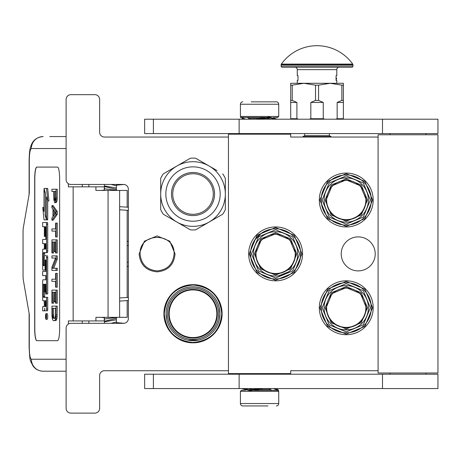 <?xml version="1.0" encoding="UTF-8"?>
<svg xmlns="http://www.w3.org/2000/svg" width="461" height="461" viewBox="0 0 461 461"><rect width="100%" height="100%" fill="white"/><g stroke="black" fill="none" stroke-linecap="round" stroke-linejoin="round"><path stroke-width="0.69" d="M346.246 220.128C358.462 218.935 365.17 212.233 366.362 200.016L360.467 185.795L346.246 179.905L332.024 185.795L326.134 200.016C327.327 212.233 334.029 218.935 346.246 220.128M346.246 219.649A19.633 19.633 0 0 0 365.878 200.016A19.633 19.633 180 0 0 346.246 180.384A19.633 19.633 180 0 0 326.613 200.016A19.633 19.633 0 0 0 346.246 219.649M346.246 327.875C358.462 326.682 365.17 319.974 366.362 307.758L360.467 293.536L346.246 287.647L332.024 293.536L326.134 307.758C327.327 319.974 334.029 326.682 346.246 327.875M346.246 327.396A19.633 19.633 0 0 0 365.878 307.758A19.633 19.633 180 0 0 346.246 288.125A19.633 19.633 180 0 0 326.613 307.758A19.633 19.633 0 0 0 346.246 327.396M275.615 274.001C287.831 272.808 294.533 266.101 295.726 253.89L289.836 239.668L275.615 233.773L261.393 239.668L255.503 253.89C256.696 266.101 263.398 272.808 275.615 274.001M275.615 273.523A19.633 19.633 0 0 0 295.247 253.89A19.633 19.633 180 0 0 275.615 234.257A19.633 19.633 180 0 0 255.982 253.89A19.633 19.633 0 0 0 275.615 273.523M175.059 253.89C173.993 264.798 168.006 270.786 157.097 271.852C146.183 270.786 140.196 264.798 139.136 253.89L144.397 241.189L157.097 235.928L169.798 241.189L175.059 253.89M174.097 253.89C173.088 264.211 167.418 269.881 157.097 270.889C146.771 269.881 141.106 264.211 140.098 253.89C139.043 231.958 175.145 231.958 174.097 253.89M163.92 313.745A29.089 29.089 0 0 1 193.009 284.656A29.089 29.089 0 0 1 222.104 313.745A29.089 29.089 0 0 1 193.009 342.84A29.089 29.089 0 0 1 163.92 313.745M104.422 137.044L228.449 137.044L228.449 370.73L104.422 370.73A4.789 4.789 0 0 0 99.634 375.519L99.634 408.325A4.789 4.789 0 0 1 94.845 413.114L70.902 413.114A4.789 4.789 0 0 1 66.113 408.325L66.113 328.111A4.789 4.789 0 0 1 70.902 323.322L123.577 323.322A4.789 4.789 0 0 0 128.365 318.534L128.365 189.24A4.789 4.789 0 0 0 123.577 184.452L70.902 184.452A4.789 4.789 0 0 1 66.113 179.663L66.113 99.455A4.789 4.789 0 0 1 70.902 94.666L94.845 94.666A4.789 4.789 0 0 1 99.634 99.455L99.634 132.255A4.789 4.789 0 0 0 104.422 137.044M219.367 308.196L219.949 313.745A26.934 26.934 0 0 0 193.009 286.811A26.934 26.934 0 0 0 166.075 313.745A26.934 26.934 0 0 0 193.009 340.685A26.934 26.934 0 0 0 219.949 313.745L219.43 319M228.449 137.044L228.449 134.174L290.701 134.174L290.701 137.044L376.176 137.044A9.577 9.577 0 0 1 378.089 137.24M197.798 340.253L193.073 340.685L198.086 340.201M188.382 340.281L193.009 340.685L188.284 340.264M187.022 340.011L187.506 340.114M378.089 370.54A9.577 9.577 0 0 1 376.176 370.73L290.701 370.73L290.701 373.606L228.449 373.606L228.449 370.73M248.681 253.89A26.934 26.934 0 0 1 275.615 226.95A26.934 26.934 0 0 1 302.549 253.89A26.934 26.934 0 0 1 275.615 280.824A26.934 26.934 0 0 1 248.681 253.89M319.312 307.758A26.934 26.934 0 0 1 346.246 280.824A26.934 26.934 0 0 1 373.185 307.758A26.934 26.934 0 0 1 346.246 334.698A26.934 26.934 0 0 1 319.312 307.758M319.312 200.016A26.934 26.934 0 0 1 346.246 173.077A26.934 26.934 0 0 1 373.185 200.016A26.934 26.934 0 0 1 346.246 226.95A26.934 26.934 0 0 1 319.312 200.016M341.221 253.89A16.999 16.999 0 0 0 358.22 270.889A16.999 16.999 0 0 0 375.219 253.89A16.999 16.999 0 0 0 358.22 236.891A16.999 16.999 0 0 0 341.221 253.89M218.629 313.745A25.62 25.62 0 0 0 193.009 288.125A25.62 25.62 0 0 0 167.389 313.745A25.62 25.62 0 0 0 193.009 339.365A25.62 25.62 0 0 0 218.629 313.745M216.831 313.745A23.822 23.822 0 0 0 193.009 289.923A23.822 23.822 0 0 0 169.187 313.745A23.822 23.822 0 0 0 193.009 337.567A23.822 23.822 0 0 0 216.831 313.745M340.143 178.724C339.757 177.79 352.734 177.79 352.354 178.724C352.734 177.79 339.763 177.79 340.143 178.724M352.354 329.05C352.734 329.984 339.763 329.984 340.143 329.05C339.757 329.984 352.734 329.984 352.354 329.05M288.546 271.869L278.605 275.834L286.344 273.264M300.693 253.89A25.078 25.078 0 0 0 275.615 228.806A25.078 25.078 0 0 0 250.536 253.89A25.078 25.078 0 0 0 275.615 278.968A25.078 25.078 0 0 0 300.693 253.89L300.215 258.782M371.33 307.758A25.078 25.078 0 0 0 346.246 282.679A25.078 25.078 0 0 0 321.167 307.758A25.078 25.078 0 0 0 346.246 332.842A25.078 25.078 0 0 0 371.33 307.758L370.782 302.566M371.33 200.016A25.078 25.078 0 0 0 346.246 174.932A25.078 25.078 0 0 0 321.167 200.016A25.078 25.078 0 0 0 346.246 225.095A25.078 25.078 0 0 0 371.33 200.016L370.782 194.824M217.315 313.745A24.3 24.3 0 0 0 193.009 289.445A24.3 24.3 0 0 0 168.709 313.745A24.3 24.3 0 0 0 193.009 338.051A24.3 24.3 0 0 0 217.315 313.745M368.397 200.016A22.145 22.145 0 0 0 346.246 177.865A22.145 22.145 0 0 0 324.1 200.016A22.145 22.145 0 0 0 346.246 222.162A22.145 22.145 0 0 0 368.397 200.016M368.397 307.758A22.145 22.145 0 0 1 346.246 329.909A22.145 22.145 0 0 1 324.1 307.758A22.145 22.145 0 0 1 346.246 285.613A22.145 22.145 0 0 1 368.397 307.758M297.76 253.89A22.145 22.145 0 0 1 275.615 276.035A22.145 22.145 0 0 1 253.469 253.89A22.145 22.145 0 0 1 275.615 231.739A22.145 22.145 0 0 1 297.76 253.89M370.367 200.016L363.308 217.068L346.246 224.138L329.189 217.068L322.124 200.016L329.189 182.959L346.246 175.895L363.308 182.959L370.367 200.016M370.367 307.758L363.308 324.815L346.246 331.885L329.189 324.815L322.124 307.758L329.189 290.707L346.246 283.636L363.308 290.707L370.367 307.758M299.736 253.89L292.677 270.941L275.615 278.012L258.552 270.941L251.493 253.89L258.552 236.833L275.615 229.762L292.677 236.833L299.736 253.89M321.588 195.447L321.651 195.124M322.954 190.721L323.075 190.416M336.346 176.972L336.651 176.845M341.036 175.485L341.353 175.416M345.923 174.938L346.246 174.932M350.821 175.353L351.138 175.416M355.54 176.719L355.846 176.845M369.29 190.116L369.417 190.416M370.909 204.586L370.846 204.909M369.543 209.311L369.417 209.611M356.146 223.061L355.846 223.187M351.461 224.547L351.138 224.616M346.574 225.095L346.246 225.095M341.676 224.674L341.353 224.616M336.951 223.308L336.651 223.187M323.201 209.916L323.075 209.611M321.709 205.208L321.167 200.016M372.586 200.016L364.87 218.641L346.246 226.351L327.621 218.641L319.911 200.016L327.621 181.392L346.246 173.676L364.87 181.392L372.586 200.016M164.277 313.745C165.983 296.296 175.56 286.719 193.009 285.013C210.464 286.719 220.041 296.296 221.741 313.745C220.041 331.2 210.464 340.777 193.009 342.477C175.56 340.777 165.983 331.2 164.277 313.745M166.53 308.807L166.594 308.49M168.006 303.736L168.127 303.436M182.406 288.984L182.7 288.863M187.437 287.393L187.754 287.33M192.686 286.811L193.009 286.811M197.948 287.266L198.265 287.33M203.019 288.742L203.318 288.863M217.771 303.142L217.897 303.436M218.018 323.755L217.897 324.054M203.618 338.507L203.318 338.633M198.582 340.103L187.754 340.166M183 338.754L182.7 338.633M168.248 324.354L168.127 324.054M166.651 319.3L166.075 313.745M250.951 249.32L251.015 248.998M252.323 244.595L252.444 244.29M254.581 240.227L261.681 233.036M265.715 230.846L266.014 230.719M270.4 229.353L270.722 229.29M275.286 228.812L275.615 228.806M280.184 229.226L280.507 229.29M284.91 230.592L285.215 230.719M298.659 243.99L298.786 244.29M300.151 248.692L300.215 248.998M298.907 263.185L298.786 263.485M285.515 276.934L285.215 277.061M280.83 278.421L280.507 278.484M275.943 278.968L275.615 278.968M271.045 278.548L270.722 278.484M266.32 277.182L266.014 277.061M252.57 263.784L252.444 263.485M251.078 259.082L250.536 253.89M301.955 253.89L294.239 272.514L275.615 280.225L256.99 272.514L249.274 253.89L256.99 235.266L275.615 227.55L294.239 235.266L301.955 253.89M321.588 303.188L321.651 302.865M322.954 298.463L323.075 298.163M336.346 284.714L336.651 284.587M341.036 283.227L341.353 283.163M345.923 282.679L346.246 282.679M350.821 283.1L351.138 283.163M355.54 284.466L355.846 284.587M369.29 297.864L369.417 298.163M370.909 312.333L370.846 312.656M369.543 317.053L369.417 317.358M356.146 330.802L355.846 330.935M351.461 332.295L351.138 332.358M346.574 332.836L346.246 332.842M341.676 332.421L341.353 332.358M336.951 331.056L336.651 330.935M323.201 317.658L323.075 317.358M321.709 312.956L321.167 307.758M372.586 307.758L364.87 326.382L346.246 334.098L327.621 326.382L319.911 307.758L327.621 289.139L346.246 281.423L364.87 289.139L372.586 307.758M331.044 137.044L331.044 136.577L303.027 136.577L303.027 137.044M331.044 136.577L329.367 135.609L304.704 135.609L303.027 136.577M277.729 390.363L254.057 390.363M273.615 388.571L278.49 390.721L278.15 390.744L278.726 391.32L240.417 391.32L241.374 390.363L245.65 390.139M271.517 373.606L271.517 374.205M247.626 373.606L247.626 374.205M271.31 390.046L271.65 390.329A0.957 0.957 -42.1 0 1 271.051 389.839M278.726 391.32L278.726 403.536L240.417 403.536L240.417 391.32M267.95 405.928L242.814 405.928A2.397 2.397 42.8 0 1 240.417 403.536M276.335 405.928A2.397 2.397 -42.8 0 0 278.726 403.536M242.814 405.928L251.193 405.928M241.414 117.411L265.087 117.411M245.529 119.209L240.659 117.054L240.994 117.031L240.417 116.454L278.726 116.454L277.77 117.411L273.494 117.636M247.626 134.174L247.626 133.575M271.517 134.174L271.517 133.575M247.834 117.728L247.494 117.446A0.957 0.957 137.9 0 1 248.093 117.935M240.417 116.454L240.417 104.244L278.726 104.244L278.726 116.454M251.193 101.846L276.335 101.846A2.397 2.397 -137.2 0 1 278.726 104.244M242.814 101.846A2.397 2.397 137.2 0 0 240.417 104.244M276.335 101.846L267.95 101.846M127.167 300.601L127.167 317.335L95.917 317.335L95.917 320.931L68.366 320.931L68.366 324.048M127.167 207.173L127.167 190.439L95.917 190.439L95.917 186.849L68.366 186.849L68.366 183.732M66.113 136.565L49.759 136.565M88.84 186.849L88.84 184.452M88.84 323.322L88.84 320.931M66.113 148.54L31.365 148.54C30.103 149.249 29.412 153.236 29.285 160.509L29.285 193.43L23.413 227.244A7.186 1.245 -90 0 0 23.05 232.321L23.05 275.453A7.186 1.245 -90 0 0 23.413 280.536L29.285 314.344L29.285 347.266C29.412 354.538 30.103 358.531 31.365 359.24A11.974 11.79 90 0 0 43.155 371.209L49.759 371.209M29.106 313.296L29.106 347.266C30.005 362.755 29.884 359.401 32.973 365.93C35.445 369.284 38.839 371.042 43.155 371.209L66.113 371.209M104.29 190.439L104.29 186.849L95.917 186.849M104.29 317.335L104.29 320.931L95.917 320.931M57.562 340.685L36.771 340.685A11.974 2.08 90 0 1 34.69 328.71L34.811 328.71A11.974 2.08 -90 0 0 36.886 340.685L57.562 340.685A11.974 2.08 90 0 0 59.636 328.71L59.636 179.064A11.974 2.08 90 0 0 57.562 167.095L36.771 167.095A11.974 2.08 90 0 0 34.69 179.064L34.69 328.71M57.562 167.095L36.886 167.095A11.974 2.08 -90 0 0 34.811 179.064L34.811 328.71M53.101 191.424L53.781 191.424L53.868 199.803L54.755 202.713L55.372 202.35L55.994 199.803L56.081 189.24L51.926 189.24L51.926 191.424L53.781 191.424M55.107 202.713L56.553 202.35L57.17 199.803L57.262 189.24L56.081 189.24M51.926 220.191L53.101 220.191L57.262 214.365L57.262 211.455L53.101 205.629L51.926 205.629L51.926 207.813L52.986 209.271L52.986 216.549L51.926 218.007L51.926 220.191L56.081 214.365L56.081 211.455L51.926 205.629M53.101 231.117L55.637 231.117L55.637 236.942L56.081 236.942L56.081 223.107L55.637 223.107L55.637 228.933L53.101 228.933M56.081 236.942L57.262 236.942L57.262 223.107L56.081 223.107M56.081 252.968L57.262 252.968L57.262 239.858L51.926 239.858L51.926 252.968L52.456 252.968L52.456 242.042L53.868 242.042L53.868 251.51L54.404 251.51L54.404 242.042L55.551 242.042L55.551 252.968L56.081 252.968L56.081 239.858M52.456 252.968L53.632 252.968L53.868 242.042M53.724 268.262L57.262 259.157L57.262 255.878L51.926 255.878L51.926 258.062L55.551 258.062L51.926 267.167L51.926 270.446L56.081 270.446L56.081 268.262L52.542 268.262L56.081 259.157L56.081 255.878M56.081 270.446L57.262 270.446L57.262 268.262L56.081 268.262M53.101 258.062L55.551 258.062M53.101 281.366L55.637 281.366L55.637 287.191L56.081 287.191L56.081 273.356L55.637 273.356L55.637 279.182L53.101 279.182M56.081 287.191L57.262 287.191L57.262 273.356L56.081 273.356M56.081 303.217L57.262 303.217L57.262 290.107L51.926 290.107L51.926 303.217L52.456 303.217L52.456 292.291L53.868 292.291L53.868 301.759L54.404 301.759L54.404 292.291L55.551 292.291L55.551 303.217L56.081 303.217L56.081 290.107M52.456 303.217L53.632 303.217L53.868 292.291M54.669 320.695L56.288 320.332L56.997 318.148L57.262 306.127L51.926 306.127L52.012 316.69L52.542 319.6L53.338 320.695L55.107 320.332L55.816 318.148L56.081 306.127M46.037 319.323L47.212 319.323A2.829 0.49 -90 0 0 47.708 316.494A2.829 0.49 -90 0 0 47.212 313.664L46.037 313.664A2.829 0.49 -90 0 0 45.541 316.494A2.829 0.49 -90 0 0 46.037 319.323A2.829 0.49 -90 0 0 46.526 316.494A2.829 0.49 -90 0 0 46.037 313.664M46.319 310.835L47.402 310.835A1.758 0.305 -90 0 0 47.708 309.083L47.708 297.322L43.501 297.322L43.386 296.654L43.501 284.23L44.342 284.23L44.342 291.934L45.069 291.934L45.069 284.23L45.679 284.23L45.795 293.957L46.526 293.957L46.526 257.388A1.758 0.305 -90 0 0 46.221 255.63L44.648 255.63A1.758 0.305 -90 0 0 44.342 257.382L44.227 265.755L43.501 265.755L43.386 265.087L43.386 253.325L43.501 252.663L46.221 252.663A1.758 0.305 -90 0 0 46.526 250.905L46.526 224.253A1.758 0.305 -90 0 0 46.221 222.496L42.654 222.496L42.654 226.685L44.342 226.685L44.342 236.407L45.069 236.407L45.069 226.685L45.679 226.685L45.795 227.348L45.795 239.443L43.83 239.443M44.135 300.716L44.342 304.9A1.758 0.305 90 0 1 44.037 306.651L42.654 306.651L42.654 310.835L44.227 310.835A2.622 0.455 -90 0 0 44.682 308.213A2.622 0.455 -90 0 0 45.138 310.835M43.83 275.597L45.795 275.597L45.795 279.781L44.135 279.781M45.795 270.077L44.763 270.077A1.758 0.305 -90 0 0 45.069 268.319L45.184 259.952L45.679 259.952L45.795 260.615L45.795 271.408L43.83 271.408M44.135 249.142L42.959 249.142A1.758 0.305 -90 0 0 42.654 250.899L42.654 268.319A1.758 0.305 -90 0 0 42.959 270.077L44.763 270.077M43.83 243.627L44.342 243.627L44.342 249.142M43.83 226.685L44.342 226.685M44.561 255.694L44.677 252.663L47.402 252.663A1.758 0.305 -90 0 0 47.708 250.905L47.708 224.253A1.758 0.305 -90 0 0 47.402 222.496L43.83 222.496M45.823 255.63L46.221 255.63M46.526 293.957L47.708 293.957L47.708 257.388A1.758 0.305 -90 0 0 47.402 255.63M44.677 297.322L44.561 291.934M46.526 218.963L46.526 196.847L47.771 200.984L48.947 200.984L47.69 188.451L44.002 188.451L45.334 192.877L45.334 214.993L46.526 218.963L47.708 218.963L47.708 200.771M44.002 207.496L42.781 207.358L44.037 219.874L46.526 219.874L45.195 215.448L45.195 193.332L44.002 189.362L44.002 211.415L42.781 207.358M46.526 219.874L47.708 219.874L47.431 218.963M57.262 197.982L56.081 197.982M57.17 199.803L55.994 199.803M56.905 201.255L55.729 201.255M56.553 202.35L55.372 202.35M57.262 214.365L56.081 214.365M57.262 211.455L56.081 211.455M55.637 228.933L51.926 228.933L51.926 231.117L55.637 231.117M55.551 242.042L54.404 242.042M55.551 251.51L54.404 251.51M57.262 259.157L56.081 259.157M55.637 279.182L51.926 279.182L51.926 281.366L55.637 281.366M55.551 292.291L54.404 292.291M55.551 301.759L54.404 301.759M57.262 314.869L56.081 314.869M57.17 316.69L55.994 316.69M56.997 318.148L55.816 318.148M56.64 319.6L55.464 319.6M56.288 320.332L55.107 320.332M46.221 310.835A1.758 0.305 -90 0 0 46.526 309.083L46.526 297.322M45.409 310.835L44.227 310.835M45.795 279.781L42.959 279.781A1.758 0.305 -90 0 0 42.654 281.533L42.654 298.959A1.758 0.305 -90 0 0 42.959 300.716L44.342 300.716M45.795 271.408L42.654 271.408L42.654 275.597L45.795 275.597M45.795 239.443L42.654 239.443L42.654 243.627L44.342 243.627M45.795 236.407L45.069 236.407M47.402 222.496L46.221 222.496M47.402 252.663L46.221 252.663M45.795 291.934L45.069 291.934M44.342 284.23L43.501 284.23M47.771 200.984L46.515 188.451M54.312 191.424L55.637 191.424L55.637 198.345L55.107 200.529L54.404 199.434L54.312 191.424M53.338 216.186L53.338 209.634L55.729 212.913L53.338 216.186M55.551 314.869L55.02 318.148L54.669 318.511L52.986 318.148L52.456 314.869L52.456 308.317L55.551 308.317L55.551 314.869M46.382 317.485L45.691 317.796L45.996 316.69L45.691 315.33L46.382 315.33L46.382 317.485M45.069 306.651L45.069 300.716L45.795 300.716L45.795 305.989L45.679 306.651L45.069 306.651M45.069 249.142L45.069 243.627L45.679 243.627L45.795 248.479L45.679 249.142L45.069 249.142M55.568 199.256L55.637 191.424M55.372 200.166L54.577 200.166M55.551 199.434L54.404 199.434M55.493 198.345L54.312 198.345M54.519 214.572L54.519 211.253M54.669 318.511L52.986 318.148M54.168 318.148L53.897 317.416L52.721 317.416M53.897 317.416L53.724 316.327L52.542 316.327M53.724 316.327L53.632 314.869L52.456 314.869M53.632 314.869L53.632 308.317L55.551 308.317M46.382 317.329L46.054 317.329M46.382 315.9L45.996 315.9M46.382 315.33L45.691 315.33M45.795 300.716L45.069 300.716M46.129 315.9L46.129 317.007L46.267 315.9M117.745 190.439L104.422 188.768M116.391 187.984L104.422 185.939M116.391 185.172L124.072 184.481M116.869 184.452L117.538 185.063M100.988 190.439L104.422 190.122M116.391 189.39L104.422 186.526M116.391 185.795L111.055 184.452M117.751 317.335L104.422 319.006M116.391 319.796L104.422 321.836M116.391 322.608L124.072 323.299M116.869 323.322L117.538 322.717M100.999 317.335L104.422 317.658M116.391 318.39L104.422 321.248M116.391 321.98L111.043 323.322M263.219 117.411L256.293 119.209M250.196 119.209L247.453 117.411M277.361 119.209L269.068 117.054L259.249 118.586M240.659 117.054L240.659 117.768L240.659 117.054M243.535 119.209L241.967 118.442M270.394 119.209L267.086 117.872M275.891 119.209L269.068 117.768L259.745 119.209M240.677 117.745L240.682 117.031M255.93 390.363L262.851 388.571M268.947 388.571L271.69 390.363M241.783 388.571L250.075 390.726L259.895 389.193M278.49 390.721L278.49 390.006L277.176 389.332M248.75 388.571L252.058 389.902M243.252 388.571L250.075 390.006L259.399 388.571M275.615 388.571L278.49 390.012M222.732 173.866A35.918 35.918 0 0 1 225.331 178.372L225.331 194.029A32.322 32.322 0 0 0 209.173 166.035L195.614 158.209A35.918 35.918 0 0 0 190.405 158.209L176.851 166.035A32.322 32.322 0 0 1 209.173 166.035L216.998 170.553M207.923 165.315L202.442 162.151M201.659 161.702L195.614 158.209M163.292 173.866L176.851 166.035A32.322 32.322 0 0 0 160.687 194.029L160.687 178.372A35.918 35.918 0 0 1 163.292 173.866L169.337 170.374M190.405 158.209L184.677 161.517M175.601 166.761L170.115 169.925M184.36 226.363L190.405 229.849A35.918 35.918 0 0 0 195.614 229.849L222.732 214.198A35.918 35.918 0 0 0 225.331 209.686L225.331 203.065M163.292 214.198L176.851 222.023A32.322 32.322 0 0 1 160.687 194.029L160.687 209.686A35.918 35.918 0 0 0 163.292 214.198L190.405 229.849M178.096 222.744L183.582 225.907M160.687 178.372L160.687 184.994M160.687 197.193L160.687 200.702M160.687 203.301L160.687 209.686M225.331 190.871L225.331 187.356M225.331 184.757L225.331 178.372M225.331 209.686L225.331 194.029A32.322 32.322 0 0 1 209.173 222.023L195.614 229.849M210.423 221.303L215.904 218.134M216.687 217.684L222.732 214.198M176.851 222.023A32.322 32.322 0 0 0 209.173 222.023M171.463 194.029A21.552 21.552 0 0 1 193.009 172.483A21.552 21.552 0 0 1 214.561 194.029A21.552 21.552 0 0 1 193.009 215.581A21.552 21.552 0 0 1 171.463 194.029M165.833 194.029A27.176 27.176 0 0 0 193.009 221.205A27.176 27.176 0 0 0 220.185 194.029A27.176 27.176 0 0 0 193.009 166.853A27.176 27.176 0 0 0 165.833 194.029M172.731 194.029A20.278 20.278 0 0 0 193.009 214.307A20.278 20.278 0 0 0 213.287 194.029A20.278 20.278 0 0 0 193.009 173.751A20.278 20.278 0 0 0 172.731 194.029M298.503 119.209L296.913 118.731L296.913 102.446L292.228 100.412L292.228 85.158L303.868 83.291L330.203 83.291L318.563 85.158L318.563 100.412L323.253 102.446L323.253 118.731L324.844 119.209M335.568 119.209L337.158 118.731L337.158 102.446L341.849 100.412L341.849 85.158L343.376 85.158L343.376 83.291L330.203 83.291L341.849 85.158M309.233 119.209L310.823 118.731L310.823 102.446L315.508 100.412L315.508 85.158L303.868 83.291L295.847 83.291L297.282 83.291L297.282 80.421L298.002 80.421L298.002 75.633L297.282 75.633L297.282 69.646A2.397 2.397 130.3 0 0 294.89 67.248M323.253 118.731L310.823 118.731M290.701 119.209L290.701 85.158L292.228 85.158M296.913 118.731L290.701 118.731M303.868 83.291L290.701 83.291L290.701 85.158M343.376 119.209L343.376 85.158M343.376 118.731L337.158 118.731M343.376 102.446L337.158 102.446M343.376 100.412L341.849 100.412M318.563 85.158L315.508 85.158M318.563 100.412L315.508 100.412M323.253 102.446L310.823 102.446M292.228 100.412L290.701 100.412M296.913 102.446L290.701 102.446M425.976 374.205L425.976 373.007M390.064 374.205L390.064 373.007M378.089 373.007L437.95 373.007L437.95 134.768L378.089 134.768L378.089 373.007M425.976 134.768L425.976 133.575M390.064 134.768L390.064 133.575M382.503 133.575L437.95 133.575L437.95 119.209L239.126 119.209L239.126 133.575L382.503 133.575L382.503 119.209M153.392 133.575L153.392 119.209L144.645 119.209L144.645 133.575L239.126 133.575M153.392 119.209L239.126 119.209M382.503 388.571L437.95 388.571L437.95 374.205L239.126 374.205L239.126 388.571L382.503 388.571L382.503 374.205M153.392 388.571L153.392 374.205L144.645 374.205L144.645 388.571L239.126 388.571M153.392 374.205L239.126 374.205M281.343 64.102A43.818 43.818 0 0 1 352.728 64.102L281.343 64.102A1.199 1.199 111.6 0 0 281.124 64.799L281.124 66.056A1.199 1.199 41.4 0 0 282.316 67.248L309.769 67.248M334.052 67.248L351.755 67.248A1.199 1.199 -41.4 0 0 352.953 66.056L352.953 64.799A1.199 1.199 -111.7 0 0 352.728 64.102M351.755 67.248L282.316 67.248M318.084 67.248L328.33 67.248M297.282 69.646L336.789 69.646A2.397 2.397 -130.3 0 1 339.187 67.248M336.789 69.646L336.789 75.633L336.069 75.633L336.069 80.421L336.789 80.421L336.789 83.291M336.069 76.975L336.144 78.151M336.069 76.117L336.144 76.975M336.069 79.897L336.144 79.338M296.803 253.89L290.603 268.867L275.615 275.079L260.626 268.867L254.426 253.89L260.626 238.907L275.615 232.696L290.603 238.907L296.803 253.89M367.434 307.758L361.234 322.74L346.246 328.952L331.263 322.74L325.057 307.758L331.263 292.781L346.246 286.569L361.234 292.781L367.434 307.758M367.434 200.016L361.234 214.999L346.246 221.205L331.263 214.999L325.057 200.016L331.263 185.034L346.246 178.828L361.234 185.034L367.434 200.016M250.352 389.407L255.388 389.407M259.209 389.407L270.446 389.407M268.792 118.368L263.755 118.368M259.935 118.368L248.698 118.368M128.365 245.506L127.167 245.506M119.63 190.439L119.63 317.335M31.365 148.54A11.974 11.79 -90 0 1 43.155 136.565C37.174 137.038 33.152 139.977 31.094 145.388C30.311 148.24 29.481 148.39 29.106 160.509L29.285 160.509M82.237 186.849L82.237 184.452M82.237 323.322L82.237 320.931M31.365 359.24L66.113 359.24M73.149 186.849L73.149 320.931M108.064 190.439L108.064 317.335M127.167 262.269L128.365 262.269M47.708 309.083L46.526 309.083M45.795 260.615L45.069 260.615M45.795 268.319L45.069 268.319M47.708 224.253L46.526 224.253M47.708 250.905L46.526 250.905M44.561 253.325L43.386 253.325M44.342 265.087L43.386 265.087M47.708 257.388L46.526 257.388M44.342 284.892L43.386 284.892M44.561 296.654L43.386 296.654M352.953 64.799L281.124 64.799M352.953 66.056L281.124 66.056M304.704 135.609L304.704 133.575M329.367 135.609L329.367 133.575M128.365 241.679A4.789 4.789 0 0 0 127.167 241.022M127.167 297.483L127.167 210.291M29.106 194.479L29.106 160.509M127.167 266.752A4.789 4.789 0 0 0 128.365 266.095M104.422 323.322L104.422 317.335M104.422 190.439L104.422 184.452M116.391 323.322L116.391 317.335M116.391 190.439L116.391 184.452M119.63 206.678L128.365 207.254M119.63 209.795L128.365 210.372M128.365 300.52L119.63 301.096M128.365 297.403L119.63 297.979M336.069 79.344A0.599 0.599 0 0 0 336.668 78.745A0.599 0.599 0 0 0 336.069 78.145"/></g></svg>

